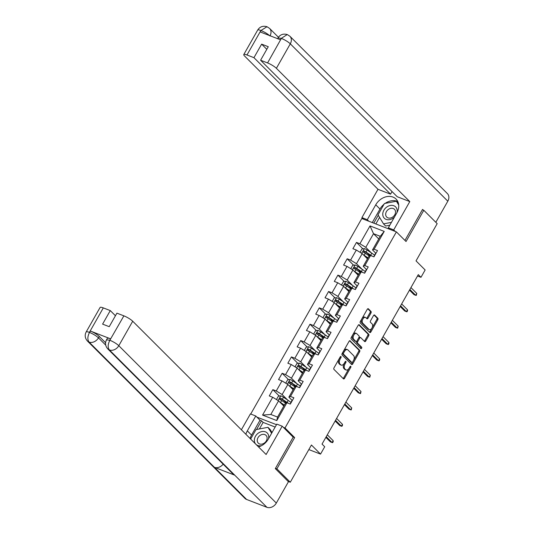 <?xml version="1.0" encoding="UTF-8"?>
<svg xmlns="http://www.w3.org/2000/svg" width="534" height="534" viewBox="0 0 534 534"><rect width="100%" height="100%" fill="white"/><g stroke="black" fill="none" stroke-linecap="round" stroke-linejoin="round"><path stroke-width="0.8" d="M341.006 356.532A0.848 0.494 111.1 0 0 340.906 356.465A0.848 0.494 111.1 0 0 340.231 356.886L334.017 367.826A1.208 0.701 111.1 0 0 333.957 369.381L343.429 378.833A1.208 0.701 111.1 0 0 343.576 378.933A1.208 0.701 111.1 0 0 344.537 378.332L350.751 367.392A0.848 0.494 111.1 0 0 350.791 366.304A0.848 0.494 111.1 0 0 350.684 366.237A0.848 0.494 111.1 0 0 350.01 366.658L349.209 368.073A3.865 2.249 111.1 0 1 346.132 370.002A3.865 2.249 111.1 0 1 345.652 369.688L344.864 368.901A3.865 2.249 111.1 0 1 345.057 363.928L345.858 362.506A0.848 0.494 111.1 0 0 345.899 361.418A0.848 0.494 111.1 0 0 345.792 361.351A0.848 0.494 111.1 0 0 345.124 361.772L344.317 363.187A3.865 2.249 111.1 0 1 341.239 365.116A3.865 2.249 111.1 0 1 340.765 364.802L339.978 364.014A3.865 2.249 111.1 0 1 340.165 359.042L340.966 357.62A0.848 0.494 111.1 0 0 341.006 356.532M370.963 313.017A1.208 0.701 111.1 0 0 371.023 311.462L368.367 308.806A1.208 0.701 111.1 0 0 368.22 308.705A1.208 0.701 111.1 0 0 367.259 309.313L360.357 321.455A1.208 0.701 111.1 0 0 360.303 323.01L369.768 332.468A1.208 0.701 111.1 0 0 369.915 332.569A1.208 0.701 111.1 0 0 370.876 331.961L377.778 319.819A1.208 0.701 111.1 0 0 377.838 318.264L374.628 315.06A1.208 0.701 111.1 0 0 374.481 314.96A1.208 0.701 111.1 0 0 373.52 315.561L370.563 320.76A1.208 0.701 111.1 0 0 370.503 322.316L372.098 323.904A3.231 1.876 111.1 0 1 372.125 327.709A3.231 1.876 111.1 0 1 369.368 329.672A3.231 1.876 111.1 0 1 368.967 329.411L362.733 323.183A3.231 1.876 111.1 0 1 362.706 319.385A3.231 1.876 111.1 0 1 365.463 317.416A3.231 1.876 111.1 0 1 365.863 317.677L366.905 318.718A1.208 0.701 111.1 0 0 367.052 318.811A1.208 0.701 111.1 0 0 368.013 318.211L370.963 313.017L370.029 312.65A1.208 0.701 111.1 0 0 370.089 311.102L367.759 308.772M275.491 468.305L276.892 468.845L290.289 482.229L311.435 445.002L320.54 454.107L324.712 446.764L322.035 444.088L418.296 274.636L420.972 277.313L425.144 269.977L416.033 260.879L437.179 223.653L423.789 210.269L422.381 209.728M276.892 468.845L294.648 437.6L285.002 427.968L396.388 231.883L406.034 241.515L423.789 210.269M350.184 340.819A1.208 0.701 111.1 0 0 350.037 340.719A1.208 0.701 111.1 0 0 349.076 341.319L342.174 353.468A1.208 0.701 111.1 0 0 342.114 355.023L351.586 364.475A1.208 0.701 111.1 0 0 351.732 364.575A1.208 0.701 111.1 0 0 352.694 363.974L359.596 351.826A1.208 0.701 111.1 0 0 359.649 350.271L349.857 340.692M351.265 337.461L358.167 325.313A1.208 0.701 111.1 0 1 359.128 324.712A1.208 0.701 111.1 0 1 359.275 324.812L368.74 334.271A1.208 0.701 111.1 0 1 368.687 335.826L365.73 341.019A1.208 0.701 111.1 0 1 364.769 341.62A1.208 0.701 111.1 0 1 364.622 341.526L360.784 337.688A1.208 0.701 111.1 0 0 360.63 337.588A1.208 0.701 111.1 0 0 359.669 338.196L357.713 341.64A1.208 0.701 111.1 0 0 357.653 343.195L361.651 347.187A0.848 0.494 111.1 0 1 361.658 348.181A0.848 0.494 111.1 0 1 360.937 348.695A0.848 0.494 111.1 0 1 360.83 348.629L351.205 339.017A1.208 0.701 111.1 0 1 351.265 337.461M290.289 482.229L288.08 481.374M250.72 414.03L361.792 218.519L396.388 231.883M285.002 427.968L283.327 427.32M276.499 424.684L256.907 417.114M362.886 248.824L356.478 242.423L352.901 248.717L356.318 250.032L350.598 260.098L347.187 258.783L343.609 265.071L347.027 266.393L341.306 276.458L337.888 275.137L334.317 281.431L337.728 282.746L332.014 292.812L328.597 291.497L325.026 297.785L328.437 299.107L322.723 309.173L319.305 307.851L315.734 314.146L319.145 315.461L313.425 325.533L310.014 324.211L306.443 330.506L309.853 331.821L304.133 341.887L300.722 340.572L297.151 346.86L300.562 348.181L294.841 358.247L291.43 356.926L287.853 363.22L291.27 364.535L285.55 374.601L282.139 373.286L278.561 379.574L281.979 380.896L276.258 390.961L272.847 389.64L269.269 395.934L272.687 397.249L262.554 415.078L276.772 420.572L277.56 417.067L285.303 403.437L286.898 402.743L290.316 404.064L293.887 397.77L290.476 396.448L288.874 397.149L294.594 387.083L296.19 386.382L299.607 387.704L303.178 381.409L299.768 380.095L298.166 380.789L303.886 370.723L305.481 370.029L308.899 371.344L312.47 365.056L309.059 363.734L307.457 364.435L313.178 354.362L314.78 353.668L318.191 354.99L321.762 348.695L318.351 347.38L316.755 348.075L322.469 338.009L324.071 337.314L327.482 338.629L331.053 332.342L327.642 331.02L326.047 331.714L331.761 321.648L333.363 320.954L336.774 322.276L340.352 315.981L336.934 314.666L335.339 315.36L341.059 305.294L342.654 304.594L346.065 305.915L349.643 299.621L346.226 298.306L344.63 299L350.351 288.934L351.946 288.24L355.357 289.555L358.935 283.267L355.517 281.945L353.922 282.646L359.642 272.58L361.238 271.879L364.655 273.201L368.226 266.907L364.815 265.592L363.213 266.286L368.934 256.22L370.529 255.526L373.947 256.841L377.518 250.553L374.107 249.231L372.505 249.925L380.248 236.295L373.52 233.698L365.777 247.329L371.277 252.829M356.478 242.423L359.889 243.744L370.015 225.915L384.233 231.409L374.107 249.231M370.529 255.526L364.815 265.592M361.238 271.879L355.517 281.945M351.946 288.24L346.226 298.306M342.654 304.594L336.934 314.666M333.363 320.954L327.642 331.02M324.071 337.314L318.351 347.38M314.78 353.668L309.059 363.734M305.481 370.029L299.768 380.095M296.19 386.382L290.476 396.448M286.898 402.743L276.772 420.572M361.985 269.183L356.478 263.683L362.199 253.617L367.439 258.85M366.484 269.55L363.213 266.286M362.199 253.617L356.318 250.032M356.478 263.683L350.598 260.098M352.694 285.543L347.187 280.043L352.907 269.977L358.147 275.21M357.193 285.91L353.922 282.646M352.907 269.977L347.027 266.393M347.187 280.043L341.306 276.458M343.402 301.897L337.895 296.403L343.616 286.331L348.856 291.564M347.894 302.264L344.63 299M343.616 286.331L337.728 282.746M337.895 296.403L332.014 292.812M334.11 318.257L328.604 312.757L334.324 302.691L339.564 307.924M338.603 318.624L335.339 315.36M334.324 302.691L328.437 299.107M328.604 312.757L322.723 309.173M324.819 334.618L319.312 329.118L325.032 319.052L330.266 324.285M329.311 334.978L326.047 331.714M325.032 319.052L319.145 315.461M319.312 329.118L313.425 325.533M315.521 350.971L310.02 345.471L315.741 335.405L320.974 340.639M320.02 351.339L316.755 348.075M315.741 335.405L309.853 331.821M310.02 345.471L304.133 341.887M306.229 367.332L300.729 361.832L306.443 351.766L311.682 356.999M310.728 367.699L307.457 364.435M306.443 351.766L300.562 348.181M300.729 361.832L294.841 358.247M296.937 383.686L291.437 378.185L297.151 368.12L302.391 373.353M301.436 384.053L298.166 380.789M297.151 368.12L291.27 364.535M291.437 378.185L285.55 374.601M287.646 400.046L282.139 394.546L287.859 384.48L293.099 389.713M292.145 400.413L288.874 397.149M287.859 384.48L281.979 380.896M282.139 394.546L276.258 390.961M262.554 415.078L270.825 414.471L278.568 400.84L283.808 406.074M278.568 400.84L272.687 397.249M417.528 275.985L420.972 277.313M308.832 449.581L320.54 454.107M270.825 414.471L277.56 417.067M378.753 238.932L373.52 233.698L370.015 225.915M375.776 253.189L372.505 249.925M384.233 231.409L380.248 236.295M365.777 247.329L359.889 243.744M286.244 403.03L283.928 400.714M279.255 396.041L272.847 389.64M295.536 386.669L293.219 384.36M288.547 379.687L282.139 373.286M304.827 370.316L302.518 367.999M297.839 363.327L291.43 356.926M314.119 353.955L311.809 351.646M307.13 346.973L300.722 340.572M323.41 337.595L321.101 335.285M316.422 330.613L310.014 324.211M332.709 321.241L330.392 318.925M325.713 314.252L319.305 307.851M342 304.881L339.684 302.571M335.005 297.899L328.597 291.497M351.292 288.527L348.976 286.211M344.296 281.538L337.888 275.137M360.584 272.166L358.267 269.857M353.595 265.184L347.187 258.783M369.875 255.806L367.559 253.496M294.648 437.6L292.972 436.952M340.111 357.099A0.848 0.494 111.1 0 1 340.031 357.259L339.23 358.674A3.865 2.249 111.1 0 0 339.043 363.654L339.978 364.014M341.239 365.116L340.305 364.755A3.865 2.249 111.1 0 1 339.831 364.442L339.043 363.654M346.132 370.002L345.198 369.641A3.865 2.249 111.1 0 1 344.717 369.328L343.929 368.54A3.865 2.249 111.1 0 1 344.116 363.561L344.924 362.145A0.848 0.494 111.1 0 0 345.004 361.985M343.102 378.513A1.208 0.701 111.1 0 0 343.602 377.972L349.817 367.032A0.848 0.494 111.1 0 0 349.897 366.871M351.259 364.155A1.208 0.701 111.1 0 0 351.759 363.614L358.654 351.465A1.208 0.701 111.1 0 0 358.714 349.91L349.576 340.779M343.556 353.067A0.848 0.494 111.1 0 0 343.516 354.155L351.819 362.459A0.848 0.494 111.1 0 0 351.926 362.526A0.848 0.494 111.1 0 0 352.6 362.105L353.448 360.61A3.865 2.249 111.1 0 0 353.635 355.637L347.954 349.964A3.865 2.249 111.1 0 0 347.48 349.65A3.865 2.249 111.1 0 0 344.403 351.579L343.556 353.067L342.621 352.707A0.848 0.494 111.1 0 0 342.581 353.795L343.516 354.155M351.118 362.185A0.848 0.494 111.1 0 1 350.992 362.165A0.848 0.494 111.1 0 1 350.885 362.099L342.581 353.795M347.48 349.65L346.546 349.289A3.865 2.249 111.1 0 0 343.469 351.212L344.403 351.579M342.621 352.707L343.469 351.212M358.668 324.779L367.806 333.91L368.74 334.271M364.295 341.199A1.208 0.701 111.1 0 0 364.795 340.659L367.752 335.459A1.208 0.701 111.1 0 0 367.806 333.91M359.849 337.328A1.208 0.701 111.1 0 0 359.696 337.228A1.208 0.701 111.1 0 0 358.735 337.835L356.779 341.279A1.208 0.701 111.1 0 0 356.719 342.835L360.717 346.826L361.651 347.187M360.423 348.221A0.848 0.494 111.1 0 0 360.717 346.826M356.799 333.71A3.231 1.876 111.1 0 0 356.398 333.45A3.231 1.876 111.1 0 0 353.641 335.412A3.231 1.876 111.1 0 0 353.668 339.217L355.864 341.413A1.208 0.701 111.1 0 0 356.018 341.506A1.208 0.701 111.1 0 0 356.979 340.906L358.935 337.455A1.208 0.701 111.1 0 0 358.995 335.906L356.799 333.71M356.398 333.45L355.464 333.082A3.231 1.876 111.1 0 0 352.707 335.052A3.231 1.876 111.1 0 0 352.734 338.856L353.668 339.217M355.257 341.173A1.208 0.701 111.1 0 1 355.077 341.146A1.208 0.701 111.1 0 1 354.93 341.046L352.734 338.856M366.578 318.391A1.208 0.701 111.1 0 0 367.078 317.85L370.029 312.65M365.463 317.416L364.528 317.056A3.231 1.876 111.1 0 0 361.772 319.018A3.231 1.876 111.1 0 0 361.798 322.823L362.733 323.183M369.368 329.672L368.433 329.311A3.231 1.876 111.1 0 1 368.033 329.051L361.798 322.823M369.441 332.141A1.208 0.701 111.1 0 0 369.942 331.601L376.844 319.459A1.208 0.701 111.1 0 0 376.897 317.904L374.02 315.02M279.749 402.015A3.264 0.661 29.6 0 1 280.517 402.502L284.368 405.086M280.911 403.183L284.195 405.386M276.986 399.873L276.579 399.305L278.368 396.161L280.831 395.834A3.264 0.661 29.6 0 1 283.501 397.256L288.193 400.413A9.418 1.909 29.6 0 1 290.89 402.442M288.32 403.29A9.418 1.909 -150.4 0 0 287.058 402.402L282.366 399.252A3.264 0.661 -150.4 0 0 280.463 398.164C279.422 398.217 279.182 398.638 279.749 399.425A3.264 0.661 29.6 0 1 281.652 400.507L285.73 403.25M280.09 399.592L281.238 398.931A1.662 0.334 29.6 0 1 281.732 399.238L286.424 402.396A7.816 1.582 29.6 0 1 286.978 402.776M292.385 400.407A3.264 0.661 -150.4 0 0 291.991 400.5A3.264 0.661 -150.4 0 0 291.978 400.533L290.883 402.462M291.257 402.402A3.264 0.661 -150.4 0 0 290.863 402.489A3.264 0.661 -150.4 0 0 290.85 402.529L290.556 403.624M290.142 403.751L290.129 403.784A3.264 0.661 29.6 0 1 290.142 403.751A3.264 0.661 29.6 0 1 290.543 403.657M325.86 437.353L330.392 441.878L332.075 442.532L326.234 436.699M333.143 440.643L333.229 441.611L332.635 442.659L332.075 442.532L333.143 440.643L327.302 434.809M268.529 438.714A8.003 6.315 -45 0 0 266.005 432.093A8.003 6.315 -45 0 0 258.209 433.194A8.003 6.315 -45 0 0 255.639 444.034M256.14 444.535A8.003 6.315 -45 0 0 261.613 445.623M259.891 435.544A5.48 4.319 -45 0 0 258.302 443.147A5.48 4.319 -45 0 0 264.45 442.993A5.48 4.319 -45 0 0 266.045 435.39A5.48 4.319 -45 0 0 259.891 435.544M250.64 439.041L256.013 429.596L267.968 427.313L270.111 429.456L272.02 432.567M267.968 427.313L271.619 433.274M396.956 212.625A8.003 6.315 -45 0 0 394.426 206.017A8.003 6.315 -45 0 0 386.636 207.119A8.003 6.315 -45 0 0 383.572 217.291A8.003 6.315 -45 0 0 393.291 218.006A8.003 6.315 -45 0 0 394.513 216.938M388.318 209.468A5.48 4.319 -45 0 0 386.729 217.071A5.48 4.319 -45 0 0 392.877 216.917A5.48 4.319 -45 0 0 394.472 209.315A5.48 4.319 -45 0 0 388.318 209.468M389.8 225.235L385.675 226.022L383.532 223.879L378.005 214.842L384.44 203.521L396.395 201.238L398.704 205.009M391.422 222.378L383.532 223.879M398.037 202.873L396.395 201.238M250.112 438.514A13.851 10.927 -45 0 1 251.554 435.103L247.322 430.878A13.851 10.927 -45 0 0 245.88 434.289M258.509 446.898A13.851 10.927 -45 0 0 268.362 439.001L276.819 424.116L282.199 426.192L266.119 454.501L132.706 321.228L118.802 345.712L276.318 503.075L288.44 481.735L275.31 468.618L293.179 437.166L282.199 426.192M247.322 430.878L255.779 415.986L250.399 413.91L241.381 429.79M275.157 427.046L263.115 422.401L261.506 420.792L260.011 420.218L255.779 415.986M103.309 307.898L89.398 332.382A7.389 1.495 29.6 0 0 86.188 331.948L100.098 307.464A7.389 1.495 29.6 0 1 103.309 307.898L110.278 310.588L115.444 315.748M276.318 503.075A7.576 5.974 135 0 1 266.9 507.3L234.753 475.187A7.576 5.974 135 0 1 233.111 474.112L107.741 348.862A7.576 5.974 135 0 0 109.383 349.937C107.668 347.627 107.788 344.463 109.744 340.432L123.881 315.848A7.389 1.495 29.6 0 1 132.706 321.228M223.139 464.146A7.576 5.974 135 0 1 214.461 467.343L246.608 499.464L266.9 507.3M246.608 499.464A7.576 5.974 135 0 1 244.919 498.369L87.402 341.006A7.576 5.974 135 0 0 89.091 342.1C87.376 339.778 87.476 336.607 89.405 332.589L90.44 331.06A7.389 1.495 29.6 0 1 99.264 336.433L105.585 342.748M99.264 336.433L98.456 337.855A7.576 5.974 135 0 1 89.091 342.094L214.461 467.343L234.753 475.187L109.383 349.937A7.576 5.974 135 0 0 118.802 345.712A7.389 1.495 -150.4 0 0 109.977 340.332M110.278 310.588L102.595 324.118L109.23 326.681L116.913 313.158L123.881 315.848M110.545 338.823L109.737 340.238L106.533 339.804L107.334 338.389A7.389 1.495 29.6 0 1 110.545 338.823L90.44 331.06M251.554 435.103L260.011 420.218M261.506 420.792L256.567 429.49M263.115 422.401L259.397 428.949M105.699 345.084L98.456 337.855C96.28 335.846 93.337 334.057 89.632 332.475M395.253 231.442L393.712 229.9L388.331 227.824L396.789 212.933A13.851 10.927 -45 0 0 396.061 199.069A13.851 10.927 -45 0 0 375.749 204.802L367.292 219.694L361.912 217.618L377.992 189.303L244.585 56.03A7.389 1.495 -150.4 0 1 243.778 54.548A7.389 1.495 -150.4 0 1 246.982 54.982L253.95 57.672L390.574 194.162L377.992 189.303M393.712 229.9L409.792 201.585L397.216 196.726L260.592 60.242L267.561 62.932L281.451 38.254L280.43 39.77L260.325 32.007L260.892 30.498L246.982 54.982M392.049 191.566L390.574 194.162M368.834 221.243L367.292 219.694M363.46 219.16L361.912 217.618M389.88 229.366L388.331 227.824M409.792 201.585L276.385 68.312A7.389 1.495 -150.4 0 0 267.561 62.932M281.231 38.355L278.027 37.921C280.15 34.583 283.234 33.455 287.272 34.543L289.895 36.245L447.412 193.608A7.576 5.974 135 0 1 447.812 201.191L435.824 222.291M260.592 60.242L268.275 46.712L261.633 44.148L253.95 57.672M423.188 210.042L422.561 209.415L404.946 240.427M261.633 44.148L266.8 49.308M397.803 201.558A13.851 10.927 -45 0 0 385.147 203.387M384.039 204.228A13.851 10.927 -45 0 0 379.981 209.034L375.749 204.802M372.285 222.571L379.981 209.034M378.266 215.269L373.787 223.152M398.504 203.641L397.136 201.411L396.662 201.505M379.567 217.405L375.849 223.946M287.272 34.543L281.465 38.241M270.064 35.765A7.576 5.974 135 0 0 269.557 28.389L267 26.713L261.126 30.398M289.041 385.661A3.264 0.661 29.6 0 1 289.808 386.142L293.66 388.725M290.202 386.823L293.486 389.026M286.277 383.519L285.87 382.951L287.659 379.801L290.122 379.48A3.264 0.661 29.6 0 1 292.792 380.902L297.485 384.053A9.418 1.909 29.6 0 1 300.181 386.082M297.618 386.936A9.418 1.909 -150.4 0 0 296.357 386.049L291.657 382.891A3.264 0.661 -150.4 0 0 289.762 381.81C288.714 381.857 288.473 382.277 289.048 383.065A3.264 0.661 29.6 0 1 290.943 384.153L295.028 386.896M289.388 383.232L290.529 382.578A1.662 0.334 29.6 0 1 291.023 382.885L295.723 386.035A7.816 1.582 29.6 0 1 296.27 386.416M298.332 369.301A3.264 0.661 29.6 0 1 299.107 369.788L302.952 372.372M299.501 370.462L302.778 372.672M295.569 367.158L295.162 366.591L296.951 363.447L299.414 363.12A3.264 0.661 29.6 0 1 302.084 364.542L306.776 367.699A9.418 1.909 29.6 0 1 309.473 369.728M306.91 370.576A9.418 1.909 -150.4 0 0 305.648 369.688L300.949 366.538A3.264 0.661 -150.4 0 0 299.053 365.45C298.005 365.503 297.765 365.924 298.339 366.704A3.264 0.661 29.6 0 1 300.235 367.793L304.32 370.536M298.68 366.878L299.821 366.217A1.662 0.334 29.6 0 1 300.315 366.524L305.014 369.682A7.816 1.582 29.6 0 1 305.561 370.055M301.683 384.053A3.264 0.661 -150.4 0 0 301.283 384.14A3.264 0.661 -150.4 0 0 301.269 384.173L300.175 386.109M300.549 386.042A3.264 0.661 -150.4 0 0 300.155 386.135A3.264 0.661 -150.4 0 0 300.141 386.169L299.854 387.27M299.327 387.597L299.427 387.424A3.264 0.661 29.6 0 1 299.44 387.39A3.264 0.661 29.6 0 1 299.834 387.304M335.152 420.999L339.684 425.525L341.366 426.172L335.526 420.338M342.434 424.283L342.521 425.258L341.927 426.306L341.366 426.172L342.434 424.283L336.6 418.449M310.975 367.692A3.264 0.661 -150.4 0 0 310.574 367.786A3.264 0.661 -150.4 0 0 310.561 367.819L309.466 369.748A3.264 0.661 -150.4 0 0 309.433 369.808L309.146 370.91M309.84 369.682A3.264 0.661 -150.4 0 0 309.446 369.775L310.574 367.786M308.732 371.037L308.719 371.07A3.264 0.661 29.6 0 1 308.732 371.037A3.264 0.661 29.6 0 1 309.126 370.943M344.443 404.639L348.976 409.164L350.658 409.812L344.817 403.978M351.732 407.929L351.218 409.945L350.658 409.812L351.732 407.929L345.892 402.095M307.624 352.947A3.264 0.661 29.6 0 1 308.398 353.428L312.243 356.011M308.792 354.109L312.07 356.311M304.861 350.798L304.453 350.231L306.242 347.087L308.705 346.76A3.264 0.661 29.6 0 1 311.375 348.181L316.068 351.339A9.418 1.909 29.6 0 1 318.765 353.368L319.853 351.459A3.264 0.661 -150.4 0 1 319.866 351.425L318.738 353.421A3.264 0.661 -150.4 0 0 318.725 353.455L318.438 354.556M316.201 354.222A9.418 1.909 -150.4 0 0 314.94 353.334L310.241 350.177A3.264 0.661 -150.4 0 0 308.345 349.089C307.297 349.143 307.057 349.563 307.631 350.351A3.264 0.661 29.6 0 1 309.526 351.432L313.612 354.175M307.971 350.518L309.113 349.863A1.662 0.334 29.6 0 1 309.607 350.164L314.306 353.321A7.816 1.582 29.6 0 1 314.853 353.702M316.916 336.587A3.264 0.661 29.6 0 1 317.69 337.067L321.535 339.657M318.084 337.748L321.368 339.958M314.159 334.444L313.745 333.877L315.534 330.733L318.004 330.406A3.264 0.661 29.6 0 1 320.667 331.828L325.366 334.985A9.418 1.909 29.6 0 1 328.056 337.007L329.151 335.105A3.264 0.661 -150.4 0 1 329.164 335.072L328.03 337.061A3.264 0.661 -150.4 0 0 328.016 337.094L327.729 338.196M325.493 337.862A9.418 1.909 -150.4 0 0 324.231 336.974L319.532 333.817A3.264 0.661 -150.4 0 0 317.637 332.735C316.589 332.789 316.355 333.203 316.922 333.99A3.264 0.661 29.6 0 1 318.818 335.078L322.903 337.822M317.263 334.164L318.411 333.503A1.662 0.334 29.6 0 1 318.898 333.81L323.597 336.961A7.816 1.582 29.6 0 1 324.145 337.341M326.214 320.226A3.264 0.661 29.6 0 1 326.982 320.714L330.826 323.297M327.375 321.395L330.659 323.597M323.45 318.084L323.043 317.516L324.826 314.372L327.295 314.045A3.264 0.661 29.6 0 1 329.959 315.467L334.658 318.624A9.418 1.909 29.6 0 1 337.354 320.654L338.443 318.745A3.264 0.661 -150.4 0 1 338.456 318.711L337.321 320.707A3.264 0.661 -150.4 0 0 337.308 320.74L337.021 321.842M334.785 321.501A9.418 1.909 -150.4 0 0 333.523 320.614L328.831 317.463A3.264 0.661 -150.4 0 0 326.928 316.375C325.88 316.428 325.647 316.849 326.214 317.637A3.264 0.661 29.6 0 1 328.116 318.718L332.195 321.461M326.554 317.803L327.702 317.149A1.662 0.334 29.6 0 1 328.196 317.45L332.889 320.607A7.816 1.582 29.6 0 1 333.443 320.987M320.267 351.332A3.264 0.661 -150.4 0 0 319.866 351.425M319.132 353.328A3.264 0.661 -150.4 0 0 318.738 353.421M318.024 354.676L318.01 354.709A3.264 0.661 29.6 0 1 318.024 354.676A3.264 0.661 29.6 0 1 318.418 354.583M353.735 388.278L358.267 392.804L359.949 393.458L354.109 387.624M361.024 391.569L360.51 393.591L359.949 393.458L361.024 391.569L355.183 385.735M329.558 334.978A3.264 0.661 -150.4 0 0 329.164 335.072M328.423 336.967A3.264 0.661 -150.4 0 0 328.03 337.061M327.315 338.322L327.302 338.356A3.264 0.661 29.6 0 1 327.315 338.322A3.264 0.661 29.6 0 1 327.709 338.229M363.027 371.924L367.559 376.45L369.241 377.097L363.4 371.264M370.316 375.208L369.802 377.231L369.241 377.097L370.316 375.208L364.475 369.374M338.85 318.618A3.264 0.661 -150.4 0 0 338.456 318.711M337.722 320.614A3.264 0.661 -150.4 0 0 337.321 320.707M336.607 321.962L336.594 321.995A3.264 0.661 29.6 0 1 336.607 321.962A3.264 0.661 29.6 0 1 337.001 321.868M372.318 355.564L376.85 360.09L378.533 360.744L372.692 354.91M379.607 358.855L379.694 359.823L379.093 360.871L378.533 360.744L379.607 358.855L373.767 353.021M335.506 303.873A3.264 0.661 29.6 0 1 336.273 304.353L340.118 306.937M336.667 305.034L339.951 307.237M332.742 301.73L332.335 301.163L334.117 298.012L336.587 297.692A3.264 0.661 29.6 0 1 339.25 299.113L343.949 302.264A9.418 1.909 29.6 0 1 346.646 304.293M344.076 305.148A9.418 1.909 -150.4 0 0 342.815 304.26L338.122 301.103A3.264 0.661 -150.4 0 0 336.22 300.021C335.178 300.068 334.938 300.488 335.506 301.276A3.264 0.661 29.6 0 1 337.408 302.364L341.486 305.108M335.846 301.443L336.994 300.789A1.662 0.334 29.6 0 1 337.488 301.096L342.181 304.247A7.816 1.582 29.6 0 1 342.735 304.627M348.141 302.264A3.264 0.661 -150.4 0 0 347.747 302.351A3.264 0.661 -150.4 0 0 347.734 302.384L346.639 304.32M347.013 304.253A3.264 0.661 -150.4 0 0 346.613 304.347A3.264 0.661 -150.4 0 0 346.599 304.38L346.312 305.481M345.899 305.602L345.885 305.635A3.264 0.661 29.6 0 1 345.899 305.602A3.264 0.661 29.6 0 1 346.299 305.515M381.616 339.21L386.142 343.736L387.831 344.383L381.99 338.549M388.899 342.494L388.986 343.469L388.385 344.517L387.831 344.383L388.899 342.494L383.058 336.66M344.797 287.512A3.264 0.661 29.6 0 1 345.565 288L349.416 290.583M345.959 288.674L349.243 290.883M342.034 285.37L341.627 284.802L343.415 281.658L345.878 281.331A3.264 0.661 29.6 0 1 348.542 282.753L353.241 285.91A9.418 1.909 29.6 0 1 355.938 287.939M353.368 288.787A9.418 1.909 -150.4 0 0 352.106 287.899L347.414 284.749A3.264 0.661 -150.4 0 0 345.511 283.661C344.47 283.714 344.23 284.135 344.797 284.916A3.264 0.661 29.6 0 1 346.7 286.004L350.778 288.747M345.138 285.089L346.286 284.428A1.662 0.334 29.6 0 1 346.78 284.735L351.472 287.893A7.816 1.582 29.6 0 1 352.026 288.267M357.433 285.904A3.264 0.661 -150.4 0 0 357.039 285.997A3.264 0.661 -150.4 0 0 357.026 286.03L355.931 287.959M356.305 287.893A3.264 0.661 -150.4 0 0 355.904 287.986A3.264 0.661 -150.4 0 0 355.891 288.02L355.604 289.121M355.19 289.248L355.177 289.281A3.264 0.661 29.6 0 1 355.19 289.248A3.264 0.661 29.6 0 1 355.591 289.154M390.908 322.85L395.434 327.375L397.122 328.023L391.282 322.189M398.19 326.141L397.683 328.156L397.122 328.023L398.19 326.141L392.35 320.307M354.089 271.159A3.264 0.661 29.6 0 1 354.856 271.639L358.708 274.222M355.25 272.32L358.534 274.523M351.325 269.009L350.918 268.448L352.707 265.298L355.17 264.971A3.264 0.661 29.6 0 1 357.84 266.399L362.533 269.55A9.418 1.909 29.6 0 1 365.229 271.579M362.659 272.433A9.418 1.909 -150.4 0 0 361.405 271.546L356.705 268.388A3.264 0.661 -150.4 0 0 354.81 267.3C353.762 267.354 353.521 267.774 354.089 268.562A3.264 0.661 29.6 0 1 355.991 269.65L360.07 272.387M354.429 268.729L355.577 268.075A1.662 0.334 29.6 0 1 356.071 268.375L360.764 271.532A7.816 1.582 29.6 0 1 361.318 271.913M366.731 269.543A3.264 0.661 -150.4 0 0 366.331 269.637A3.264 0.661 -150.4 0 0 366.317 269.67L365.223 271.599M365.596 271.539A3.264 0.661 -150.4 0 0 365.203 271.632A3.264 0.661 -150.4 0 0 365.189 271.666L364.902 272.767M364.375 273.094L364.468 272.921A3.264 0.661 29.6 0 1 364.482 272.887A3.264 0.661 29.6 0 1 364.882 272.794M400.2 306.489L404.732 311.015L406.414 311.669L400.573 305.835M407.482 309.78L407.569 310.755L406.975 311.803L406.414 311.669L407.482 309.78L401.648 303.946M363.38 254.798A3.264 0.661 29.6 0 1 364.148 255.279L367.999 257.869M364.548 255.96L367.826 258.169M360.617 252.655L360.21 252.088L361.999 248.944L364.462 248.617A3.264 0.661 29.6 0 1 367.132 250.039L371.824 253.196A9.418 1.909 29.6 0 1 374.521 255.219M371.958 256.073A9.418 1.909 -150.4 0 0 370.696 255.185L365.997 252.028A3.264 0.661 -150.4 0 0 364.101 250.947C363.053 251 362.813 251.421 363.387 252.202A3.264 0.661 29.6 0 1 365.283 253.29L369.368 256.033M363.727 252.375L364.869 251.714A1.662 0.334 29.6 0 1 365.363 252.021L370.062 255.172A7.816 1.582 29.6 0 1 370.609 255.552M376.023 253.189A3.264 0.661 -150.4 0 0 375.622 253.283A3.264 0.661 -150.4 0 0 375.609 253.316L374.514 255.245M374.888 255.179A3.264 0.661 -150.4 0 0 374.494 255.272A3.264 0.661 -150.4 0 0 374.481 255.305L374.194 256.407M373.78 256.534L373.767 256.567A3.264 0.661 29.6 0 1 373.78 256.534A3.264 0.661 29.6 0 1 374.174 256.44M409.491 290.136L414.024 294.661L415.706 295.309L409.865 289.475M416.78 293.426L416.266 295.442L415.706 295.309L416.78 293.426L410.94 287.586M339.23 358.674L340.165 359.042M339.831 364.442L340.765 364.802M344.924 362.145L345.858 362.506M344.116 363.561L345.057 363.928M343.929 368.54L344.864 368.901M344.717 369.328L345.652 369.688M349.817 367.032L350.751 367.392M343.602 377.972L344.537 378.332M340.031 357.259L340.966 357.62M358.714 349.91L359.649 350.271M358.654 351.465L359.596 351.826M351.759 363.614L352.694 363.974M350.885 362.099L351.819 362.459M367.752 335.459L368.687 335.826M364.795 340.659L365.73 341.019M358.735 337.835L359.669 338.196M356.779 341.279L357.713 341.64M356.719 342.835L357.653 343.195M354.93 341.046L355.864 341.413M367.078 317.85L368.013 318.211M368.033 329.051L368.967 329.411M376.897 317.904L377.838 318.264M376.844 319.459L377.778 319.819M369.942 331.601L370.876 331.961M370.089 311.102L371.023 311.462M280.771 395.841L278.094 400.547M288.193 400.413L287.058 402.402M281.652 400.507L280.517 402.502M283.501 397.256L282.366 399.252M281.238 398.931L280.463 398.164M447.812 201.191L290.296 43.828L276.385 68.312M289.895 36.245A7.576 5.974 135 0 1 290.296 43.828A7.389 1.495 -150.4 0 0 281.465 38.448M243.778 54.548L257.682 30.064A7.389 1.495 29.6 0 1 260.892 30.498M269.95 35.972C267.748 33.929 264.804 32.14 261.126 30.592M290.062 379.487L287.385 384.193M297.485 384.053L296.357 386.049M290.943 384.153L289.808 386.142M292.792 380.902L291.657 382.891M290.529 382.578L289.762 381.81M299.354 363.127L296.677 367.833M306.776 367.699L305.648 369.688M300.235 367.793L299.107 369.788M302.084 364.542L300.949 366.538M299.821 366.217L299.053 365.45M308.645 346.773L305.975 351.479M316.068 351.339L314.94 353.334M309.526 351.432L308.398 353.428M311.375 348.181L310.241 350.177M309.113 349.863L308.345 349.089M317.937 330.412L315.267 335.118M325.366 334.985L324.231 336.974M318.818 335.078L317.69 337.067M320.667 331.828L319.532 333.817M318.411 333.503L317.637 332.735M327.229 314.052L324.559 318.765M334.658 318.624L333.523 320.614M328.116 318.718L326.982 320.714M329.959 315.467L328.831 317.463M327.702 317.149L326.928 316.375M336.527 297.698L333.85 302.404M343.949 302.264L342.815 304.26M337.408 302.364L336.273 304.353M339.25 299.113L338.122 301.103M336.994 300.789L336.22 300.021M345.818 281.338L343.142 286.044M353.241 285.91L352.106 287.899M346.7 286.004L345.565 288M348.542 282.753L347.414 284.749M346.286 284.428L345.511 283.661M355.11 264.984L352.433 269.69M362.533 269.55L361.405 271.546M355.991 269.65L354.856 271.639M357.84 266.399L356.705 268.388M355.577 268.075L354.81 267.3M364.402 248.624L361.725 253.33M371.824 253.196L370.696 255.185M365.283 253.29L364.148 255.279M367.132 250.039L365.997 252.028M364.869 251.714L364.101 250.947M350.992 362.165L351.926 362.526M359.696 337.228L360.63 337.588M355.077 341.146L356.018 341.506M291.991 400.5L290.863 402.489M86.188 331.948C84.552 335.132 84.959 338.149 87.402 341.006M106.533 339.804C104.891 342.988 105.298 346.005 107.741 348.862M269.557 28.389L278.441 37.267M278.027 37.921L277.593 38.675M257.682 30.064C259.831 26.7 262.935 25.585 267 26.713M301.283 384.14L300.155 386.135M347.747 302.351L346.613 304.347M357.039 285.997L355.904 287.986M366.331 269.637L365.203 271.632M375.622 253.283L374.494 255.272"/></g></svg>
